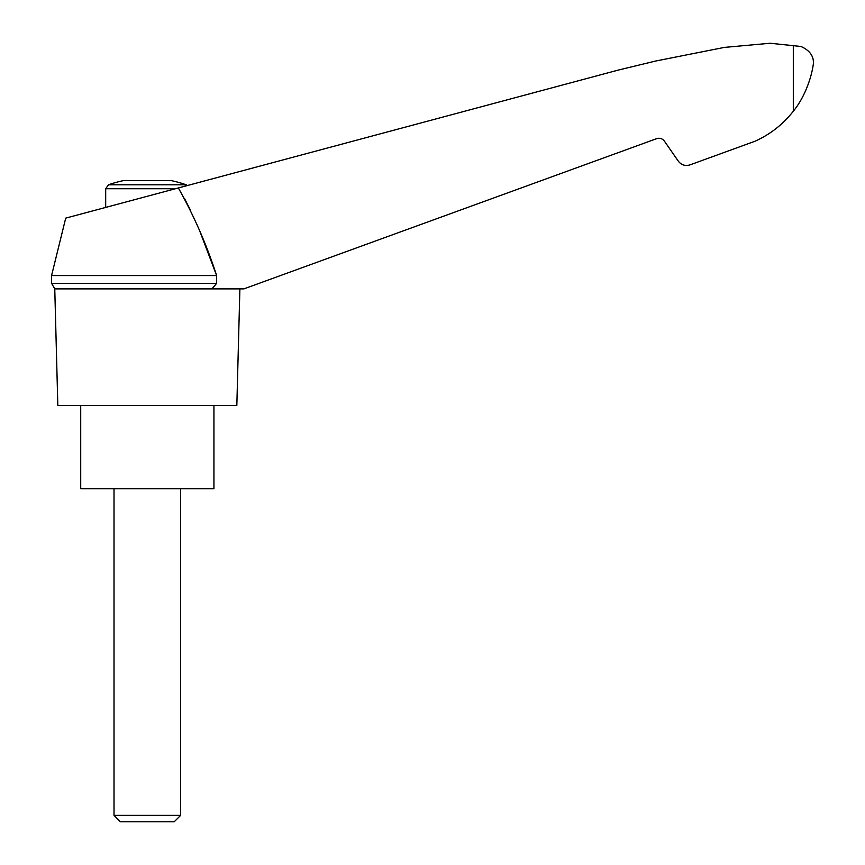 <?xml version="1.0" encoding="UTF-8"?>
<svg xmlns="http://www.w3.org/2000/svg" width="865" height="865" viewBox="0 0 865 865"><rect width="100%" height="100%" fill="white"/><g stroke="black" fill="none" stroke-linecap="round" stroke-linejoin="round"><path stroke-width="1.3" d="M200.042 231.798L216.618 275.546L51.576 275.546L65.718 218.131L187.446 185.521L186.18 184.796L108.471 184.796L105.692 188.721L175.465 188.721M184.44 198.377L190.051 209.362M216.618 275.546C206.778 245.033 194.019 215.828 178.341 187.954L617.761 70.216L655.594 61.047L724.329 47.413L770.131 43.25L800.936 46.472C809.51 50.267 813.673 55.847 813.424 63.231C812.03 75.731 805.261 96.761 793.313 111.217C783.041 124.322 770.315 134.313 755.145 141.179L689.967 164.891C685.264 166.275 681.393 165.053 678.344 161.204L664.385 141.114C662.352 138.551 659.768 137.73 656.632 138.66L243.908 288.878L211.979 288.878L216.618 283.342L216.618 275.546L216.618 283.342L51.576 283.342L54.765 288.878L211.979 288.878M695.211 162.988L689.967 164.891M785.009 120.635L787.118 118.462M186.18 184.796A116.57 116.57 0 0 0 171.335 180.634L123.327 180.634A116.57 116.57 0 0 0 108.471 184.796M114.018 815.36L120.408 821.75L174.243 821.75L180.634 815.36L114.018 815.36L114.018 488.703M80.715 405.436L80.715 488.703L213.936 488.703L213.936 405.436M656.632 138.66C659.768 137.73 662.352 138.551 664.385 141.114M54.765 288.878L57.825 405.436L236.837 405.436L239.886 288.878M793.313 45.38L793.313 111.217M105.692 207.416L105.692 188.721M180.634 815.36L180.634 488.703M51.576 275.546L51.576 283.342"/></g></svg>
